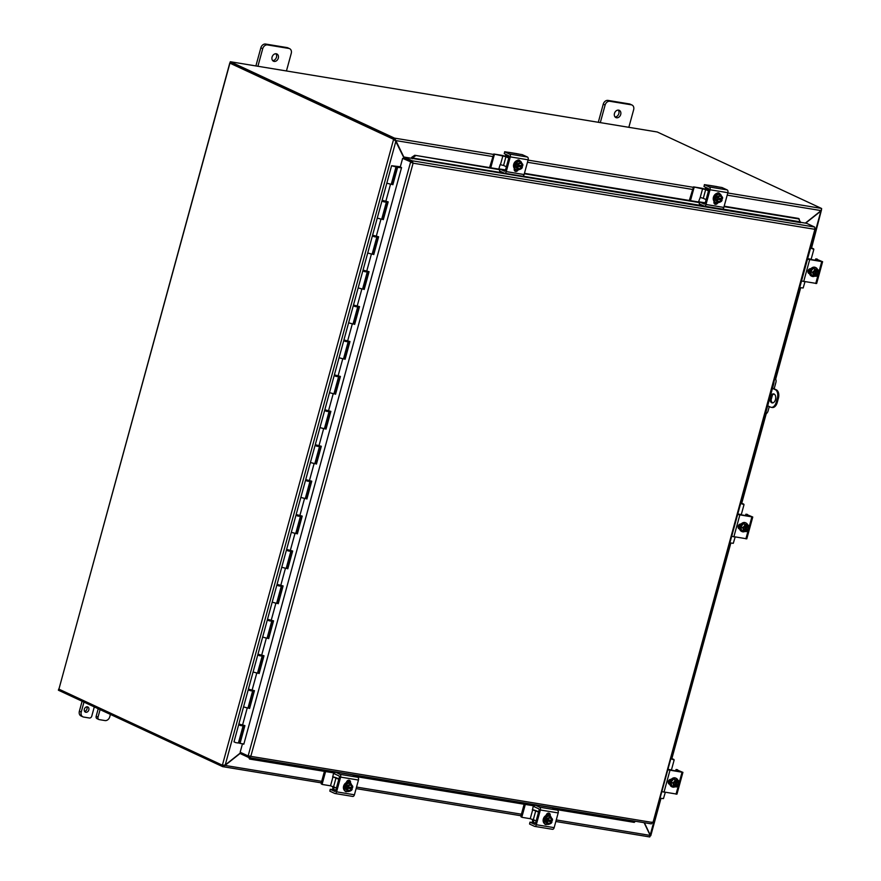 <?xml version="1.0" encoding="UTF-8"?>
<svg xmlns="http://www.w3.org/2000/svg" width="881" height="881" viewBox="0 0 881 881"><rect width="100%" height="100%" fill="white"/><g stroke="black" fill="none" stroke-linecap="round" stroke-linejoin="round"><path stroke-width="1.32" d="M272.67 60.58A3.998 3.117 115 0 0 276.458 57.232A3.998 3.117 115 0 0 275.852 53.73M278.319 58.102A3.998 3.117 -65 0 1 273.506 61.218A3.998 3.117 -65 0 1 272.075 57.078A3.998 3.117 -65 0 1 276.876 53.961A3.998 3.117 -65 0 1 278.319 58.102M257.913 66.262L262.714 48.697A4.57 3.568 -65 0 1 264.608 45.779A4.57 3.568 -65 0 1 267.483 44.92L288.88 48.444A4.57 3.568 -65 0 1 289.607 48.664A4.57 3.568 -65 0 1 291.049 50.129A4.57 3.568 -65 0 1 291.248 53.389L286.446 70.965M289.607 48.664L287.746 47.794A4.57 3.568 115 0 0 287.019 47.574L265.61 44.05A4.57 3.568 115 0 0 262.747 44.909A4.57 3.568 115 0 0 260.853 47.827L255.897 65.932M615.059 116.942A3.998 3.117 115 0 0 618.847 113.594A3.998 3.117 115 0 0 618.253 110.092M620.709 114.464A3.998 3.117 -65 0 1 615.896 117.58A3.998 3.117 -65 0 1 614.464 113.44A3.998 3.117 -65 0 1 619.277 110.323A3.998 3.117 -65 0 1 620.709 114.464M600.302 122.624L605.115 105.059A4.57 3.568 -65 0 1 606.998 102.141A4.57 3.568 -65 0 1 609.872 101.282L631.27 104.806A4.57 3.568 -65 0 1 632.007 105.026A4.57 3.568 -65 0 1 633.439 106.491A4.57 3.568 -65 0 1 633.648 109.751L628.836 127.327M632.007 105.026L630.135 104.156A4.57 3.568 115 0 0 629.408 103.936L608.011 100.412A4.57 3.568 115 0 0 605.137 101.271A4.57 3.568 115 0 0 603.243 104.189L598.298 122.294M82.098 701.243L79.367 711.231A4.57 3.568 115 0 0 79.565 714.48A4.57 3.568 115 0 0 81.008 715.956L82.869 716.815A4.57 3.568 -65 0 1 81.437 715.35A4.57 3.568 -65 0 1 81.228 712.09L83.97 702.113M110.411 714.414L109.762 716.793A4.57 3.568 -65 0 1 107.878 719.7A4.57 3.568 -65 0 1 105.004 720.57L99.212 719.612A2.28 1.784 -65 0 1 98.022 717.134L96.161 716.275A2.28 1.784 115 0 0 96.987 718.632L98.848 719.502M94.311 706.925A3.998 3.117 -65 0 0 94.168 707.377L91.778 716.11A2.28 1.784 -65 0 1 89.399 718.004L83.607 717.046A4.57 3.568 -65 0 1 82.869 716.815M84.598 711.408A2.863 2.236 115 0 0 86.966 709.051A2.863 2.236 115 0 0 86.734 706.815M88.827 709.91A2.863 2.236 -65 0 1 85.391 712.134A2.863 2.236 -65 0 1 84.367 709.183A2.863 2.236 -65 0 1 87.803 706.958A2.863 2.236 -65 0 1 88.827 709.91M100.082 709.612L98.022 717.134M96.161 716.275L98.22 708.742M771.69 402.749A4.57 2.786 99.3 0 1 770.203 397.551A4.57 2.786 99.3 0 1 773.628 393.884A4.57 2.786 99.3 0 1 774.08 394.016A4.57 2.786 99.3 0 1 775.566 399.214A4.57 2.786 99.3 0 1 772.141 402.892A4.57 2.786 99.3 0 1 771.69 402.749M774.135 394.049A4.57 2.786 -80.7 0 0 771.183 398.102A4.57 2.786 -80.7 0 0 772.681 402.892M777.361 398.014L778.419 398.179A6.85 4.185 -80.7 0 0 778.551 393.025A6.85 4.185 -80.7 0 0 776.326 389.831L775.269 389.655A6.85 4.185 99.3 0 1 777.494 392.849A6.85 4.185 99.3 0 1 777.361 398.014L776.172 402.375A6.85 4.185 99.3 0 1 773.76 406.471A6.85 4.185 99.3 0 1 771.172 407.319A6.85 4.185 99.3 0 1 770.49 407.11L767.692 405.811M771.172 407.319L772.23 407.496A6.85 4.185 -80.7 0 0 774.817 406.648A6.85 4.185 -80.7 0 0 777.218 402.551L776.172 402.375M772.549 388.069L776.326 389.831M778.419 398.179L777.218 402.551M775.269 389.655L772.472 388.356M771.701 391.153A1.432 0.87 99.3 0 1 771.437 392.111M224.446 765.149L225.018 765.424L222.816 766.668L222.97 765.402M241.086 752.671L225.018 765.424L321.697 781.337M649.671 836.939L555.845 821.499L649.484 836.884A1.927 1.178 99.3 0 0 649.671 836.939A1.927 1.178 99.3 0 0 649.749 836.95L650.189 835.408L644.11 822.711M222.981 765.336L224.259 765.06M223.003 766.679L321.279 782.857L222.739 766.657A1.927 1.178 -80.7 0 1 222.552 766.602L58.388 690.208L58.708 689.041M805.355 223.113L821.114 210.603L821.654 208.566A1.927 1.178 99.3 0 0 821.411 208.401L657.259 131.996L230.315 61.725L229.963 63.014L394.126 139.407M492.622 156.521L395.954 140.608L394.203 139.462L394.721 138.284L404.104 157.611M404.005 157.985L395.184 140.255M394.721 138.284A1.927 1.178 -80.7 0 0 394.479 138.119L230.315 61.725M229.985 62.936L58.917 689.151L222.772 765.391L225.239 764.961L240.865 752.561M225.239 764.961L395.91 141.103L394.005 139.495L395.151 140.74L394.776 139.55M821.51 209.843L811.522 248.145M821.544 209.755L820.674 210.955M649.881 834.748L650.2 835.728M644.407 822.755L650.619 835.816M810.784 248.024L820.905 211.055L805.652 223.157M58.917 689.151L229.798 62.992M230.15 63.256L394.005 139.495M769.3 406.559L768.133 410.799A4.57 3.568 -65 0 1 766.25 413.718A4.57 3.568 -65 0 1 765.027 414.411M774.939 378.158A4.57 3.568 -65 0 1 775.698 379.171A4.57 3.568 -65 0 1 775.897 382.431L774.146 388.818M773.408 383.775L773.705 383.83A4.57 2.786 -80.7 0 0 773.97 381.726M765.126 414.026A4.57 2.786 -80.7 0 0 765.941 412.198L765.644 412.143M772.406 395.184L771.117 399.908M773.705 383.83L765.941 412.198M402.628 158.371L411.647 162.247L402.628 158.371L400.271 166.972L401.56 167.577L243.806 744.236L242.925 743.817M248.739 757.539L249.576 759.059L250.402 759.18L249.609 757.77M250.402 759.18L334.67 773.055L249.576 759.059M356.398 776.635L534.393 805.928L356.431 776.646M556.131 809.507L634.232 822.369L556.153 809.518M635.421 821.279L634.232 822.369M724.16 206.209L798.593 218.455L800.587 222.651L404.247 157.082L403.894 158.371L411.856 162.082L412.209 160.794L404.247 157.082M799.287 219.028L724.039 206.65M699.448 202.597L524.316 173.766M499.725 169.725L414.753 155.276L411.647 157.38L412.33 157.952L415.447 155.849M504.163 173.094L412.33 157.974L412.462 158.767M411.647 157.38L411.636 157.402A1.927 1.178 -80.7 0 0 411.427 158.283M699.569 202.156L524.437 173.326M499.846 169.284L414.753 155.276M800.377 222.287L806.622 223.322L814.595 227.034L815.079 228.564M241.284 752.759L240.965 753.927L248.938 757.627L250.05 755.997L248.739 756.085M242.484 743.762L240.161 752.242L248.134 755.953L410.59 162.071L412.319 162.831L411.856 162.082M412.319 162.831L411.647 162.247M814.595 227.034L412.209 160.794L413.09 163.183L250.821 756.35L652.623 822.491L651.323 823.867L249.389 757.704M412.605 162.963L410.898 162.269M250.05 755.997L249.268 757.704L250.821 756.35L248.134 755.953M249.158 757.693L651.323 823.867M652.975 822.601L814.892 229.324L815.608 228.884L814.132 228.972M651.852 822.138L652.623 822.491M400.326 166.773L391.593 165.727L395.998 166.927L392.695 166.024L396.736 166.377L391.814 184.393M239.83 724.997L241.945 725.57M242 725.36L243.079 725.922L240.469 725.526L238.674 724.722L239.896 724.744M238.674 724.722L233.994 741.835L235.789 742.639L238.399 743.035L243.079 725.922M383.103 201.253L385.217 201.837M373.555 236.174L375.669 236.758M363.996 271.095L366.111 271.667M354.448 306.004L356.563 306.588M344.9 340.925L347.015 341.498M335.342 375.835L337.456 376.418M325.794 410.755L327.908 411.328M316.246 445.665L318.36 446.249M306.687 480.586L308.802 481.158M297.139 515.495L299.254 516.079M287.58 550.416L289.695 550.999M278.033 585.336L280.147 585.909M268.485 620.246L270.599 620.83M258.926 655.167L261.04 655.739M249.378 690.076L251.492 690.66M391.241 184.316L386.825 183.182L391.219 184.382L395.998 166.927M385.272 201.617L386.352 202.19L383.742 201.793L381.947 200.989L383.169 201.011M381.693 219.226L377.266 218.092L381.671 219.303L386.352 202.19M375.724 236.537L376.804 237.11L374.194 236.703L372.399 235.899L373.621 235.921M372.134 254.146L367.718 253.012L372.123 254.213L376.804 237.11M366.177 271.447L367.245 272.02L364.635 271.623L362.84 270.819L364.073 270.841M362.587 289.056L358.16 287.922L362.565 289.133L367.245 272.02M356.618 306.368L357.697 306.94L355.087 306.533L353.292 305.729L354.514 305.751M353.039 323.977L348.612 322.842L353.017 324.043L357.697 306.94M347.07 341.288L348.149 341.85L345.539 341.454L343.744 340.65L344.967 340.672M343.48 358.886L339.064 357.763L343.469 358.963L348.149 341.85M337.522 376.198L338.59 376.771L335.98 376.363L334.185 375.57L335.419 375.581M333.932 393.807L329.505 392.673L333.91 393.884L338.59 376.771M327.963 411.119L329.042 411.68L326.433 411.284L324.637 410.48L325.86 410.502M324.384 428.717L319.957 427.593L324.362 428.794L329.042 411.68M318.415 446.028L319.484 446.601L316.885 446.204L315.09 445.401L316.312 445.412M314.825 463.637L310.409 462.503L314.803 463.714L319.484 446.601M308.868 480.949L309.936 481.522L307.326 481.114L305.531 480.31L306.764 480.332M305.278 498.558L300.85 497.424L305.255 498.624L309.936 481.522M299.309 515.859L300.388 516.431L297.778 516.035L295.983 515.231L297.205 515.253M295.73 533.468L291.303 532.333L295.708 533.545L300.388 516.431M289.761 550.779L290.829 551.352L288.23 550.944L286.424 550.14L287.658 550.162M286.171 568.388L281.744 567.254L286.149 568.454L290.829 551.352M280.202 585.689L281.281 586.261L278.671 585.865L276.876 585.061L278.099 585.083M276.623 603.298L272.196 602.163L276.601 603.375L281.281 586.261M270.654 620.609L271.733 621.182L269.123 620.775L267.328 619.971L268.551 619.993M267.064 638.218L262.648 637.084L267.053 638.285L271.733 621.182M261.106 655.53L262.175 656.092L259.565 655.695L257.77 654.891L259.003 654.913M257.516 673.128L253.089 672.005L257.494 673.205L262.175 656.092M251.548 690.44L252.627 691.012L250.017 690.605L248.222 689.812L249.444 689.823M247.968 708.049L243.541 706.914L247.946 708.126L252.627 691.012M238.564 742.43L239.456 742.54M391.858 184.404L396.736 166.377M396.78 166.388L400.271 166.961M392.144 184.437L396.913 166.983L397.639 167.291L392.86 184.757M382.585 219.358L387.409 201.749M391.593 165.727L382.145 200.284L388.18 201.859L383.312 219.666M373.037 254.268L377.85 236.67M381.947 200.989L372.586 235.205L378.632 236.78L373.753 254.587M363.479 289.188L368.302 271.579M372.399 235.899L363.038 270.115L369.073 271.689L364.205 289.497M353.931 324.098L358.743 306.5M362.84 270.819L353.479 305.035L359.525 306.61L354.658 324.417M344.383 359.019L349.195 341.41M353.292 305.729L343.931 339.956L349.977 341.52L345.099 359.327M334.824 393.939L339.648 376.33M343.744 340.65L334.384 374.865L340.418 376.44L335.551 394.248M325.276 428.849L330.089 411.24M334.185 375.57L324.825 409.786L330.871 411.361L326.003 429.168M315.728 463.769L320.541 446.16M324.637 410.48L315.277 444.696L321.323 446.271L316.444 464.078M306.17 498.679L310.993 481.07M315.09 445.401L305.729 479.616L311.764 481.191L306.896 498.998M296.622 533.6L301.434 515.991M305.531 480.31L296.17 514.526L302.216 516.101L297.349 533.908M287.074 568.509L291.886 550.911M295.983 515.231L286.622 549.447L292.668 551.021L287.79 568.829M277.515 603.43L282.338 585.821M286.424 550.14L277.063 584.356L283.109 585.931L278.242 603.738M267.967 638.34L272.78 620.742M276.876 585.061L267.516 619.277L273.562 620.852L268.683 638.659M258.408 673.26L263.232 655.651M267.328 619.971L257.968 654.198L264.003 655.761L259.135 673.569M248.86 708.181L253.673 690.572M257.77 654.891L248.409 689.107L254.455 690.682L249.587 708.489M248.222 689.812L238.861 724.028L244.907 725.603L240.028 743.41L243.883 743.96M401.494 167.853L397.639 167.291M240.028 743.41L239.313 743.09L244.125 725.481M401.549 167.654L396.913 166.983M517.103 160.507A2.566 2.004 -65 0 1 518.766 159.99A2.566 2.004 -65 0 1 519.173 160.111A2.566 2.004 -65 0 1 519.955 160.871M504.736 151.829L504.24 153.646L504.736 151.829L509.603 154.098A2.28 1.399 99.3 0 1 510.341 155.155A2.28 1.399 99.3 0 1 510.297 156.873L506.267 171.608A2.28 1.399 99.3 0 1 505.463 172.984A2.28 1.399 99.3 0 1 504.604 173.26A2.28 1.399 99.3 0 1 504.373 173.194L499.516 170.925L499.912 169.042L505.518 169.923M522.213 176.123A2.28 1.399 -80.7 0 0 522.433 176.2A2.28 1.399 -80.7 0 0 523.303 175.914A2.28 1.399 -80.7 0 0 524.107 174.548L528.137 159.813A2.28 1.399 -80.7 0 0 528.171 158.095A2.28 1.399 -80.7 0 0 527.433 157.027L522.224 154.638L516.222 153.701M508.194 152.369L518.788 154.043M505.386 156.245L505.54 155.651A4.57 2.786 99.3 0 1 505.991 154.461M504.681 171.211L504.45 171.178A1.145 0.694 -80.7 0 0 505.386 170.385L509.02 157.104A1.145 0.694 -80.7 0 0 508.678 155.706L504.24 153.646M504.637 151.752L507.897 152.259M499.912 169.042L499.516 170.925M504.45 171.178L500.012 169.108M507.071 154.957A2.28 1.399 -80.7 0 0 506.718 155.783L506.487 156.631M514.735 170.958A2.566 2.004 115 0 0 516.828 169.725M521.706 163.15A4.746 3.7 -65 0 0 519.933 160.86A4.746 3.7 -65 0 0 519.173 160.628A4.746 3.7 -65 0 0 514.383 164.075A4.746 3.7 -65 0 0 515.925 169.471A4.746 3.7 -65 0 0 516.695 169.703A4.746 3.7 -65 0 0 518.259 169.581A2.566 2.004 -65 0 1 515.22 171.31A2.566 2.004 -65 0 1 514.306 168.656L514.361 168.414M521.354 166.696L522.367 167.17A5.892 0.782 -164.7 0 1 522.345 167.17L517.103 166.311A5.892 0.782 -164.7 0 1 517.015 166.289L521.354 166.696L521.64 165.628A4.746 3.7 -65 0 1 521.42 166.443M515.671 169.339A4.746 3.7 -65 0 1 515.407 169.229A4.746 3.7 -65 0 1 513.865 163.833A4.746 3.7 -65 0 1 518.656 160.386A4.746 3.7 -65 0 1 519.416 160.617A4.746 3.7 -65 0 1 519.669 160.76M522.697 165.859A5.892 0.782 15.3 0 0 522.73 165.859A3.425 2.676 115 0 0 522.015 163.47A3.425 2.676 115 0 0 519.338 163.029A3.425 2.676 115 0 0 517.455 165L518.006 165.088A2.742 2.136 -65 0 1 521.056 163.602A2.742 2.136 -65 0 1 522.147 165.771L522.697 165.859A4.846 2.962 99.3 0 0 522.851 164.527A4.846 0.925 38.9 0 0 522.015 163.47A4.846 0.925 38.9 0 0 520.693 162.192A4.846 2.037 -10.4 0 1 519.338 163.029A4.846 2.037 -10.4 0 1 517.499 163.646A4.846 2.962 -80.7 0 1 517.378 164.978A5.892 0.782 15.3 0 0 517.455 165M518.039 165.033L522.147 165.771M516.002 165.815L516.354 164.505L517.378 164.978M522.367 167.17A4.846 2.962 99.3 0 1 521.816 168.304A4.846 2.037 169.6 0 1 520.462 169.141A3.425 2.676 115 0 0 522.345 167.17M517.103 166.311A3.425 2.676 115 0 0 517.786 168.7A4.846 0.925 -141.1 0 0 516.464 167.423A4.846 2.962 -80.7 0 0 517.015 166.289M518.623 169.747A4.846 0.925 -141.1 0 0 517.786 168.7A3.425 2.676 115 0 0 520.462 169.141A4.846 2.037 169.6 0 1 518.623 169.747L514.746 166.619L515.77 162.842L517.499 163.646M514.746 166.619L516.464 167.423M521.959 165.683A2.742 2.136 115 0 0 520.957 163.558M518.645 168.513A2.742 2.136 115 0 0 521.596 166.983M521.794 167.082A2.742 2.136 -65 0 1 518.744 168.568A2.742 2.136 -65 0 1 517.654 166.399M515.77 162.842L518.964 161.388L520.693 162.192M518.402 160.353A4.57 3.568 115 0 0 518.27 160.287A4.57 3.568 115 0 0 517.764 160.111M498.789 169.108L500.133 164.659L503.569 165.452L505.947 156.719L493.756 153.999L489.594 167.588M514.196 169.604L514.361 168.998M493.756 153.999L501.355 155.254A4.57 0.606 -164.7 0 1 504.637 156.014A4.57 0.606 -164.7 0 1 507.511 157.038L508.866 157.677M505.947 156.719L508.766 158.029L506.377 166.762L503.569 165.452M493.184 154.45L494.836 154.505M515.495 169.273L515.044 170.947M494.263 154.957L490.75 167.786M334.56 777.471L332.908 777.086L330.529 785.819L336.421 788.021L338.8 779.289L334.56 777.471M332.611 776.756A4.57 0.606 -164.7 0 1 334.681 777.284A4.57 0.606 -164.7 0 1 337.555 778.308L338.91 778.936M330.529 785.819L322.49 784.497L321.125 783.396L322.325 784.42M333.613 772.89L332.743 777.009M347.279 780.885L349.416 781.238M348.369 780.258L349.228 780.654M347.885 780.434L348.733 780.83L347.566 780.643M322.204 783.903L325.574 771.569M321.125 783.396L324.417 771.371M346.949 791.545A2.566 2.004 -65 0 1 345.958 791.678A2.566 2.004 -65 0 1 345.55 791.545A2.566 2.004 -65 0 1 344.713 790.664M352.532 796.358A2.28 1.399 -80.7 0 0 352.763 796.435A2.28 1.399 -80.7 0 0 353.622 796.149A2.28 1.399 -80.7 0 0 354.426 794.783L358.457 780.048A2.28 1.399 -80.7 0 0 358.501 778.33A2.28 1.399 -80.7 0 0 357.763 777.262L352.543 774.873L335.176 771.987L339.923 774.333A2.28 1.399 99.3 0 1 340.661 775.39A2.28 1.399 99.3 0 1 340.628 777.108L336.597 791.843A2.28 1.399 99.3 0 1 335.793 793.208A2.28 1.399 99.3 0 1 334.923 793.495A2.28 1.399 99.3 0 1 334.703 793.429L329.835 791.16L330.243 789.266L334.152 789.817L334.02 789.035A2.28 1.399 99.3 0 1 333.965 788.847A2.28 1.399 99.3 0 1 334.009 787.118L334.064 786.931M332.941 789.684A4.57 2.786 99.3 0 1 332.974 786.469M334.207 789.794L334.02 789.035L333.811 789.817M335 791.446L334.769 791.413A1.145 0.694 -80.7 0 0 335.716 790.62L339.35 777.339A1.145 0.694 -80.7 0 0 338.998 775.941L334.56 773.881L335.055 772.064M334.956 771.987L334.56 773.881M330.232 789.277L329.835 791.16M349.361 782.449A2.566 2.004 115 0 0 348.92 780.203M345.055 791.193A2.566 2.004 115 0 0 345.55 791.149A4.746 3.7 -65 0 1 345.308 791.039A4.746 3.7 -65 0 1 343.755 785.643A4.746 3.7 -65 0 1 348.546 782.196A4.746 3.7 -65 0 1 349.317 782.427A4.746 3.7 -65 0 1 349.57 782.559M346.354 782.581L346.409 782.339A2.566 2.004 -65 0 1 349.504 780.346A2.566 2.004 -65 0 1 350.429 783L350.418 783.033M334.769 791.413L330.331 789.343M348.149 791.38A4.746 3.7 -65 0 1 346.585 791.512A4.746 3.7 -65 0 1 345.826 791.281A4.746 3.7 -65 0 1 344.273 785.885A4.746 3.7 -65 0 1 349.063 782.438A4.746 3.7 -65 0 1 349.834 782.669A4.746 3.7 -65 0 1 351.596 784.949M345.892 787.614L352.257 788.969A5.892 0.782 -164.7 0 1 352.235 788.98L346.993 788.11A5.892 0.782 -164.7 0 1 346.916 788.088L345.892 787.614L346.255 786.304L347.268 786.777A5.892 0.782 15.3 0 0 347.356 786.799L347.896 786.898A2.742 2.136 -65 0 1 350.946 785.4A2.742 2.136 -65 0 1 352.048 787.581L352.598 787.669A5.892 0.782 15.3 0 0 352.62 787.658A3.425 2.676 115 0 0 351.904 785.279A4.846 0.925 38.9 0 1 352.741 786.326A4.846 2.962 99.3 0 1 352.62 787.658M347.929 786.843L352.048 787.581M351.53 787.438L351.244 788.495M347.268 786.777A4.846 2.962 -80.7 0 0 347.4 785.445A4.846 2.037 -10.4 0 0 349.228 784.839A3.425 2.676 115 0 0 347.356 786.799M352.257 788.969A4.846 2.962 99.3 0 1 351.717 790.103A4.846 2.037 169.6 0 1 350.352 790.94A3.425 2.676 115 0 0 352.235 788.98M348.546 790.323A2.742 2.136 115 0 0 351.486 788.792M351.849 787.482A2.742 2.136 115 0 0 350.847 785.367M346.993 788.11A3.425 2.676 115 0 0 347.676 790.499A3.425 2.676 115 0 0 350.352 790.94A4.846 2.037 169.6 0 1 348.524 791.556A4.846 0.925 -141.1 0 0 347.676 790.499A4.846 0.925 -141.1 0 0 346.365 789.233A4.846 2.962 -80.7 0 0 346.916 788.088M351.684 788.88A2.742 2.136 -65 0 1 348.634 790.378A2.742 2.136 -65 0 1 347.543 788.198M351.904 785.279A3.425 2.676 115 0 0 349.228 784.839A4.846 2.037 -10.4 0 0 350.583 784.002A4.846 0.925 38.9 0 1 351.904 785.279M346.365 789.233L344.636 788.429L348.524 791.556M344.636 788.429L345.671 784.641L347.4 785.445M345.671 784.641L348.865 783.198L350.583 784.002M351.574 787.438A4.746 3.7 -65 0 1 351.31 788.242M348.303 782.163A4.57 3.568 115 0 0 348.16 782.097A4.57 3.568 115 0 0 347.422 781.865A4.57 3.568 115 0 0 346.596 781.843M348.006 782.031A4.57 3.568 115 0 0 347.852 781.954A4.57 3.568 115 0 0 347.114 781.722A4.57 3.568 115 0 0 346.674 781.689L347.18 781.733M716.837 193.391A2.566 2.004 -65 0 1 718.5 192.862A2.566 2.004 -65 0 1 718.907 192.994A2.566 2.004 -65 0 1 719.689 193.754A4.746 3.7 -65 0 1 721.429 196.023M704.47 184.713L703.974 186.519L704.47 184.713L709.326 186.97A2.28 1.399 99.3 0 1 710.075 188.038A2.28 1.399 99.3 0 1 710.031 189.756L706 204.491A2.28 1.399 99.3 0 1 705.196 205.857A2.28 1.399 99.3 0 1 704.337 206.143A2.28 1.399 99.3 0 1 704.106 206.066L699.239 203.808L699.635 201.914L705.24 202.806M721.935 209.006A2.28 1.399 -80.7 0 0 722.167 209.072A2.28 1.399 -80.7 0 0 723.026 208.797A2.28 1.399 -80.7 0 0 723.83 207.431L727.86 192.697A2.28 1.399 -80.7 0 0 727.904 190.968A2.28 1.399 -80.7 0 0 727.166 189.911L721.957 187.521L715.956 186.574M707.917 185.252L718.511 186.926M705.108 189.129L705.274 188.534A4.57 2.786 99.3 0 1 705.725 187.334M704.404 204.095L704.172 204.051A1.145 0.694 -80.7 0 0 705.119 203.269L708.753 189.977A1.145 0.694 -80.7 0 0 708.401 188.589L703.974 186.519M704.371 184.636L707.63 185.131M699.635 201.914L699.239 203.808M704.172 204.051L699.734 201.991M706.793 187.84A2.28 1.399 -80.7 0 0 706.452 188.666L706.221 189.503M714.458 203.83A2.566 2.004 115 0 0 716.55 202.608M715.405 202.223A4.746 3.7 -65 0 1 715.141 202.112A4.746 3.7 -65 0 1 713.588 196.716A4.746 3.7 -65 0 1 718.389 193.269A4.746 3.7 -65 0 1 719.149 193.501L719.667 193.743A4.746 3.7 -65 0 0 718.907 193.512A4.746 3.7 -65 0 0 714.106 196.948A4.746 3.7 -65 0 0 715.658 202.355A4.746 3.7 -65 0 0 716.418 202.586A4.746 3.7 -65 0 0 717.982 202.454A2.566 2.004 -65 0 1 714.954 204.194A2.566 2.004 -65 0 1 714.028 201.54L714.095 201.297M721.407 198.511A4.746 3.7 -65 0 1 721.154 199.315M722.101 200.042A5.892 0.782 -164.7 0 1 722.068 200.053L716.826 199.183A5.892 0.782 -164.7 0 1 716.749 199.161L722.101 200.042A4.846 2.962 99.3 0 1 721.55 201.176A4.846 2.037 169.6 0 1 720.195 202.013A3.425 2.676 115 0 0 722.068 200.053M722.431 198.743A5.892 0.782 15.3 0 0 722.453 198.732A4.846 2.962 99.3 0 0 722.585 197.399A4.846 0.925 38.9 0 0 721.737 196.342A3.425 2.676 115 0 0 719.072 195.901A3.425 2.676 115 0 0 717.189 197.873L717.74 197.961A2.742 2.136 -65 0 1 720.79 196.474A2.742 2.136 -65 0 1 721.88 198.643L722.431 198.743A3.425 2.676 115 0 0 721.737 196.342A4.846 0.925 38.9 0 0 720.427 195.075A4.846 2.037 -10.4 0 1 719.072 195.901A4.846 2.037 -10.4 0 1 717.233 196.518A4.846 2.962 -80.7 0 1 717.101 197.851A5.892 0.782 15.3 0 0 717.189 197.873M717.762 197.917L721.88 198.643M715.724 198.688L716.088 197.377L717.101 197.851M721.374 198.5L721.076 199.569M716.826 199.183A3.425 2.676 115 0 0 717.519 201.573A4.846 0.925 -141.1 0 0 716.198 200.295A4.846 2.962 -80.7 0 0 716.749 199.161M718.356 202.63A4.846 0.925 -141.1 0 0 717.519 201.573A3.425 2.676 115 0 0 720.195 202.013A4.846 2.037 169.6 0 1 718.356 202.63L714.469 199.491L715.504 195.714L717.233 196.518M714.469 199.491L716.198 200.295M721.682 198.555A2.742 2.136 115 0 0 720.68 196.441M718.378 201.397A2.742 2.136 115 0 0 721.33 199.866M721.517 199.954A2.742 2.136 -65 0 1 718.478 201.441A2.742 2.136 -65 0 1 717.376 199.271M715.504 195.714L718.698 194.272L720.427 195.075M718.136 193.236A4.57 3.568 115 0 0 717.993 193.17A4.57 3.568 115 0 0 717.497 192.994M702.609 188.699L700.219 197.432L703.291 198.324L705.681 189.602L693.49 186.882L689.327 200.472M713.929 202.476L714.095 201.87M693.49 186.882L701.089 188.127A4.57 0.606 -164.7 0 1 704.36 188.897A4.57 0.606 -164.7 0 1 707.234 189.922L708.599 190.549M705.681 189.602L708.489 190.913L706.11 199.635L703.291 198.324M692.918 187.334L694.569 187.378M700.208 197.432L698.512 201.98M715.229 202.145L714.766 203.83M693.997 187.829L690.484 200.659M533.335 819.594L535.725 810.861L532.642 809.969L530.252 818.702L536.144 820.905L538.544 812.172M532.333 809.628A4.57 0.606 -164.7 0 1 534.404 810.168A4.57 0.606 -164.7 0 1 537.278 811.181L538.643 811.819M530.252 818.702L522.125 817.348L520.858 816.28L522.048 817.293M533.335 805.763L532.476 809.892M547.002 813.758L549.138 814.11M535.725 810.861L538.533 812.172M548.092 813.13L548.951 813.537M547.619 813.317L548.467 813.714L547.299 813.515M521.937 816.775L525.307 804.441M520.858 816.28L524.151 804.254M546.683 824.429A2.566 2.004 -65 0 1 545.691 824.55A2.566 2.004 -65 0 1 545.273 824.429A2.566 2.004 -65 0 1 544.436 823.548M552.266 829.241A2.28 1.399 -80.7 0 0 552.486 829.307A2.28 1.399 -80.7 0 0 553.356 829.032A2.28 1.399 -80.7 0 0 554.149 827.655L558.18 812.921A2.28 1.399 -80.7 0 0 558.224 811.203A2.28 1.399 -80.7 0 0 557.486 810.146L551.88 807.668L534.69 804.86L539.657 807.205A2.28 1.399 99.3 0 1 540.394 808.273A2.28 1.399 99.3 0 1 540.35 809.991L536.32 824.726A2.28 1.399 99.3 0 1 535.516 826.092A2.28 1.399 99.3 0 1 534.657 826.378A2.28 1.399 99.3 0 1 534.426 826.301L529.569 824.043L529.966 822.149L533.886 822.7L533.754 821.918A2.28 1.399 99.3 0 1 533.699 821.72A2.28 1.399 99.3 0 1 533.732 820.002L533.787 819.804M532.675 822.557A4.57 2.786 99.3 0 1 532.708 819.341M533.93 822.678L533.754 821.918L533.534 822.7M534.723 824.33L534.492 824.286A1.145 0.694 -80.7 0 0 535.439 823.504L539.073 810.212A1.145 0.694 -80.7 0 0 538.731 808.824L534.293 806.754L534.789 804.937M534.69 804.871L534.293 806.754M529.966 822.149L529.569 824.043M549.094 815.332A2.566 2.004 115 0 0 548.643 813.075M544.788 824.065A2.566 2.004 115 0 0 545.273 824.032A4.746 3.7 -65 0 1 545.031 823.911A4.746 3.7 -65 0 1 543.478 818.515A4.746 3.7 -65 0 1 548.279 815.068A4.746 3.7 -65 0 1 549.039 815.31A4.746 3.7 -65 0 1 549.292 815.443M546.077 815.465L546.143 815.222A2.566 2.004 -65 0 1 549.226 813.229A2.566 2.004 -65 0 1 550.151 815.883L550.14 815.905M534.492 824.286L530.065 822.226M547.883 824.264A4.746 3.7 -65 0 1 546.319 824.396A4.746 3.7 -65 0 1 545.548 824.153A4.746 3.7 -65 0 1 543.995 818.757A4.746 3.7 -65 0 1 548.797 815.31A4.746 3.7 -65 0 1 549.557 815.553A4.746 3.7 -65 0 1 551.33 817.832M545.625 820.497L551.991 821.852A5.892 0.782 -164.7 0 1 551.969 821.852L546.727 820.993A5.892 0.782 -164.7 0 1 546.638 820.971L545.625 820.497L545.978 819.187L547.002 819.66A5.892 0.782 15.3 0 0 547.079 819.682L547.63 819.77A2.742 2.136 -65 0 1 550.68 818.284A2.742 2.136 -65 0 1 551.77 820.453L552.321 820.541A5.892 0.782 15.3 0 0 552.354 820.541A3.425 2.676 115 0 0 551.638 818.152A4.846 0.925 38.9 0 1 552.475 819.209A4.846 2.962 99.3 0 1 552.354 820.541M547.663 819.715L551.77 820.453M551.043 821.125A4.746 3.7 -65 0 0 551.308 820.321L550.977 821.378M547.002 819.66A4.846 2.962 -80.7 0 0 547.123 818.328A4.846 2.037 -10.4 0 0 548.962 817.711A3.425 2.676 115 0 0 547.079 819.682M551.991 821.852A4.846 2.962 99.3 0 1 551.44 822.986A4.846 2.037 169.6 0 1 550.085 823.823A3.425 2.676 115 0 0 551.969 821.852M548.268 823.206A2.742 2.136 115 0 0 551.22 821.676M551.572 820.365A2.742 2.136 115 0 0 550.581 818.24M546.727 820.993A3.425 2.676 115 0 0 547.409 823.383A3.425 2.676 115 0 0 550.085 823.823A4.846 2.037 169.6 0 1 548.246 824.44A4.846 0.925 -141.1 0 0 547.409 823.383A4.846 0.925 -141.1 0 0 546.088 822.105A4.846 2.962 -80.7 0 0 546.638 820.971M551.418 821.764A2.742 2.136 -65 0 1 548.367 823.25A2.742 2.136 -65 0 1 547.266 821.081M551.638 818.152A3.425 2.676 115 0 0 548.962 817.711A4.846 2.037 -10.4 0 0 550.317 816.874A4.846 0.925 38.9 0 1 551.638 818.152M546.088 822.105L544.359 821.301L548.246 824.44M544.359 821.301L545.394 817.524L547.123 818.328M545.394 817.524L548.588 816.07L550.317 816.874M548.026 815.046A4.57 3.568 115 0 0 547.883 814.969A4.57 3.568 115 0 0 547.156 814.749A4.57 3.568 115 0 0 546.319 814.727M547.729 814.903A4.57 3.568 115 0 0 547.575 814.826A4.57 3.568 115 0 0 546.848 814.606A4.57 3.568 115 0 0 546.407 814.562M671.366 770.269A2.28 1.399 99.3 0 1 671.454 769.884L674.141 760.039L670.859 758.629M672.776 758.948L673.943 759.477M665.287 792.393L663.459 798.627L660.023 798.219M673.855 759.444L670.771 758.937M675.419 770.93L676.09 769.509L682.896 772.373L667.798 769.807M661.829 791.634L676.938 794.122M667.886 769.487L680.539 771.767M668.767 783.804L669.791 783.969M669.857 784.31L669.659 784.277A2.566 2.004 -65 0 1 669.241 784.145A2.566 2.004 -65 0 1 668.404 781.227A2.566 2.004 -65 0 1 671.003 779.366L671.201 779.399M676.145 769.52L680.584 771.591M675.298 786.667A4.746 3.7 -65 0 1 672.159 786.909A4.746 3.7 -65 0 1 670.452 781.998A4.746 3.7 -65 0 1 676.168 778.308A4.746 3.7 -65 0 1 677.797 780.148M671.906 786.777A4.746 3.7 -65 0 1 671.641 786.678A4.746 3.7 -65 0 1 669.934 781.755A4.746 3.7 -65 0 1 675.65 778.066A4.746 3.7 -65 0 1 675.903 778.198M673.447 786.436A4.846 2.236 -114.4 0 0 673.37 784.784A4.846 2.236 -114.4 0 0 672.798 782.901L671.08 782.097L671.718 785.632L673.447 786.436A4.846 0.65 -164.7 0 0 674.67 786.7A5.892 3.601 -80.7 0 0 674.714 786.645L674.901 785.973A2.742 2.136 -65 0 1 673.987 783.176A2.742 2.136 -65 0 1 676.289 780.896L676.476 780.225A5.892 3.601 -80.7 0 0 676.465 780.148L677.533 780.324A5.892 3.601 99.3 0 1 677.544 780.401L675.793 786.821A5.892 3.601 99.3 0 1 675.738 786.876L674.78 786.425M674.714 785.852L676.057 780.951M674.846 785.94L676.223 780.907M676.476 780.225A3.425 2.676 115 0 0 674.262 781.502A4.846 2.885 -42.8 0 0 675.242 779.883A4.846 0.65 15.3 0 0 676.465 780.148L676.52 779.85M672.798 782.901A4.846 2.885 -42.8 0 0 674.262 781.502A3.425 2.676 115 0 0 673.37 784.784A3.425 2.676 115 0 0 674.714 786.645M677.533 780.324A4.846 0.65 15.3 0 0 678.326 780.39A4.846 2.236 65.6 0 1 678.899 782.273A3.425 2.676 115 0 0 677.544 780.401M671.08 782.097L673.513 779.079L678.326 780.39M673.513 779.079L675.242 779.883M675.771 786.061A2.742 2.136 115 0 0 678.073 783.782A2.742 2.136 115 0 0 677.159 780.984M675.793 786.821A3.425 2.676 115 0 0 677.996 785.544A3.425 2.676 115 0 0 678.899 782.273A4.846 2.236 65.6 0 1 678.976 783.925A4.846 2.885 137.2 0 1 677.996 785.544A4.846 2.885 137.2 0 1 676.542 786.942A4.846 0.65 -164.7 0 1 675.738 786.876M677.357 781.073A2.742 2.136 -65 0 1 678.271 783.881A2.742 2.136 -65 0 1 675.969 786.149M669.758 779.608A4.57 3.568 115 0 0 668.998 781.282A4.57 3.568 115 0 0 668.943 783.837M669.053 780.159A4.57 3.568 115 0 0 668.69 781.139A4.57 3.568 115 0 0 668.624 783.638M741.218 514.945A2.28 1.399 99.3 0 1 741.295 514.559L743.993 504.725L740.701 503.304M742.628 503.624L743.795 504.152M735.139 537.069L733.3 543.302L729.875 542.894M743.707 504.13L740.624 503.624M745.26 515.616L745.943 514.185L752.759 517.026L737.65 514.493M731.682 536.309L746.791 538.809M752.759 517.026L746.791 538.842M737.738 514.163L750.381 516.453M738.619 528.479L739.633 528.655M739.699 528.985L739.5 528.952A2.566 2.004 -65 0 1 739.093 528.831A2.566 2.004 -65 0 1 738.256 525.913A2.566 2.004 -65 0 1 740.844 524.052L741.042 524.085M745.998 514.207L750.436 516.266M745.139 531.342A4.746 3.7 -65 0 1 742.011 531.595A4.746 3.7 -65 0 1 740.304 526.673A4.746 3.7 -65 0 1 746.02 522.984A4.746 3.7 -65 0 1 747.65 524.823M741.758 531.463A4.746 3.7 -65 0 1 741.494 531.353A4.746 3.7 -65 0 1 739.787 526.442A4.746 3.7 -65 0 1 745.502 522.741A4.746 3.7 -65 0 1 745.744 522.874M743.3 531.111A4.846 2.236 -114.4 0 0 743.212 529.459A4.846 2.236 -114.4 0 0 742.65 527.587L740.921 526.783L741.571 530.307L743.3 531.111A4.846 0.65 -164.7 0 0 744.522 531.375A5.892 3.601 -80.7 0 0 744.566 531.32L744.753 530.648A2.742 2.136 -65 0 1 743.839 527.851A2.742 2.136 -65 0 1 746.141 525.583L746.317 524.911A5.892 3.601 -80.7 0 0 746.306 524.834L747.385 525.01A5.892 3.601 99.3 0 1 747.385 525.087L745.634 531.496A5.892 3.601 99.3 0 1 745.59 531.551L744.621 531.1M744.555 530.538L745.899 525.627M744.698 530.626L746.075 525.594M746.317 524.911A3.425 2.676 115 0 0 744.115 526.188A3.425 2.676 115 0 0 743.212 529.459A3.425 2.676 115 0 0 744.566 531.32M742.65 527.587A4.846 2.885 -42.8 0 0 744.115 526.188A4.846 2.885 -42.8 0 0 745.095 524.569A4.846 0.65 15.3 0 0 746.306 524.834M747.385 525.01A4.846 0.65 15.3 0 0 748.178 525.076A4.846 2.236 65.6 0 1 748.74 526.948A3.425 2.676 115 0 0 747.385 525.087M740.921 526.783L743.366 523.755L748.178 525.076M743.366 523.755L745.095 524.569M745.623 530.736A2.742 2.136 115 0 0 747.925 528.468A2.742 2.136 115 0 0 747.011 525.66M745.634 531.496A3.425 2.676 115 0 0 747.848 530.219A3.425 2.676 115 0 0 748.74 526.948A4.846 2.236 65.6 0 1 748.828 528.6A4.846 2.885 137.2 0 1 747.848 530.219A4.846 2.885 137.2 0 1 746.383 531.617A4.846 0.65 -164.7 0 1 745.59 531.551M747.209 525.759A2.742 2.136 -65 0 1 748.123 528.556A2.742 2.136 -65 0 1 745.822 530.825M739.611 524.283A4.57 3.568 115 0 0 738.851 525.957A4.57 3.568 115 0 0 738.796 528.512M738.906 524.845A4.57 3.568 115 0 0 738.542 525.814A4.57 3.568 115 0 0 738.476 528.314M811.06 259.62A2.28 1.399 99.3 0 1 811.148 259.234L813.835 249.4L810.553 247.99M812.48 248.31L813.637 248.827M804.992 281.755L803.153 287.977L799.728 287.58M813.548 248.805L810.465 248.299M815.112 260.291L815.795 258.871L822.59 261.734L807.492 259.168M801.523 280.995L816.632 283.484M807.58 258.838L820.233 261.128M808.461 273.165L809.485 273.33M809.551 273.661L809.353 273.628A2.566 2.004 -65 0 1 808.945 273.506A2.566 2.004 -65 0 1 808.108 270.588A2.566 2.004 -65 0 1 810.696 268.727L810.894 268.76M815.85 258.882L820.277 260.941M814.991 276.017A4.746 3.7 -65 0 1 811.853 276.271A4.746 3.7 -65 0 1 810.146 271.359A4.746 3.7 -65 0 1 815.861 267.659A4.746 3.7 -65 0 1 817.491 269.498M811.599 276.138A4.746 3.7 -65 0 1 811.335 276.028A4.746 3.7 -65 0 1 809.628 271.117A4.746 3.7 -65 0 1 815.343 267.417A4.746 3.7 -65 0 1 815.597 267.549M813.152 275.786A4.846 2.236 -114.4 0 0 813.064 274.134A4.846 2.236 -114.4 0 0 812.502 272.262L810.773 271.458L811.423 274.982L813.152 275.786A4.846 0.65 -164.7 0 0 814.363 276.05A5.892 3.601 -80.7 0 0 814.418 275.995L814.595 275.335A2.742 2.136 -65 0 1 813.692 272.526A2.742 2.136 -65 0 1 815.982 270.258L816.169 269.586A5.892 3.601 -80.7 0 0 816.158 269.509L817.227 269.685A5.892 3.601 99.3 0 1 817.238 269.762L815.487 276.171A5.892 3.601 99.3 0 1 815.443 276.227L814.473 275.786M814.407 275.213L815.751 270.302M814.54 275.301L815.916 270.269M816.169 269.586A3.425 2.676 115 0 0 813.956 270.863A3.425 2.676 115 0 0 813.064 274.134A3.425 2.676 115 0 0 814.418 275.995M812.502 272.262A4.846 2.885 -42.8 0 0 813.956 270.863A4.846 2.885 -42.8 0 0 814.936 269.245A4.846 0.65 15.3 0 0 816.158 269.509M817.227 269.685A4.846 0.65 15.3 0 0 818.031 269.751A4.846 2.236 65.6 0 1 818.592 271.623A3.425 2.676 115 0 0 817.238 269.762M810.773 271.458L813.207 268.441L818.031 269.751M813.207 268.441L814.936 269.245M815.476 275.412A2.742 2.136 115 0 0 817.766 273.143A2.742 2.136 115 0 0 816.863 270.346M815.487 276.171A3.425 2.676 115 0 0 817.7 274.905A3.425 2.676 115 0 0 818.592 271.623A4.846 2.236 65.6 0 1 818.68 273.275A4.846 2.885 137.2 0 1 817.7 274.905A4.846 2.885 137.2 0 1 816.235 276.293A4.846 0.65 -164.7 0 1 815.443 276.227M817.05 270.434A2.742 2.136 -65 0 1 817.964 273.231A2.742 2.136 -65 0 1 815.663 275.5M809.463 268.958A4.57 3.568 115 0 0 808.703 270.632A4.57 3.568 115 0 0 808.648 273.187M808.747 269.52A4.57 3.568 115 0 0 808.384 270.489A4.57 3.568 115 0 0 808.317 272.989M267.483 44.92L265.61 44.05M260.853 47.827L262.714 48.697M287.019 47.574L288.88 48.444M609.872 101.282L608.011 100.412M603.243 104.189L605.115 105.059M629.408 103.936L631.27 104.806M81.228 712.09L79.367 711.231M356.541 787.063L521.42 814.209M556.263 819.947L650.189 835.408M356.111 788.616L521.001 815.762L356.122 788.594M821.114 210.603L727.188 195.142M692.345 189.404L527.466 162.258M394.479 138.119L493.217 154.373M528.049 160.111L692.94 187.257M727.783 192.983L821.411 208.401M222.375 765.226L393.598 139.33M650.233 834.913L660.254 798.263M671.091 758.673L730.107 542.938M740.943 503.348L765.303 414.29M775.137 378.345L799.959 287.613M522.851 176.167L703.897 205.967M722.574 209.05L800.444 221.869M814.892 229.324L413.09 163.183M239.18 742.496L243.839 725.448L239.136 742.496M248.574 708.137L253.398 690.528M258.133 673.216L262.945 655.618L258.089 673.216M272.449 620.687L267.637 638.296L272.493 620.698M277.229 603.386L282.052 585.777L277.185 603.386M291.556 550.856L286.743 568.465L291.6 550.867M296.335 533.556L301.159 515.947M305.894 498.646L310.707 481.037M315.442 463.725L320.255 446.116M324.99 428.805L329.813 411.207M334.549 393.895L339.361 376.286M344.097 358.974L348.909 341.376M353.644 324.065L358.468 306.456M363.203 289.144L368.016 271.535M372.751 254.235L377.564 236.626M382.299 219.314L387.122 201.705M387.078 201.705L382.255 219.314M377.52 236.615L372.707 254.224M367.972 271.535L363.159 289.144M358.424 306.445L353.6 324.054M348.865 341.365L344.053 358.974M339.317 376.286L334.505 393.884M329.769 411.196L324.946 428.805M320.21 446.116L315.398 463.714M310.663 481.026L305.839 498.635M301.104 515.947L296.291 533.556M253.354 690.528L248.53 708.126M390.47 184.404L385.79 201.518M380.911 219.325L376.231 236.427M371.364 254.235L366.683 271.348M361.816 289.155L357.135 306.269M352.257 324.076L347.577 341.178M342.709 358.985L338.029 376.099M333.15 393.906L328.47 411.009M323.602 428.816L318.922 445.929M314.054 463.736L309.374 480.839M304.496 498.646L299.815 515.759M294.948 533.567L290.267 550.669M285.4 568.476L280.72 585.59M275.841 603.397L271.161 620.51M266.293 638.318L261.613 655.42M256.745 673.227L252.054 690.341M247.187 708.148L242.506 725.25M524.107 174.548L506.267 171.608M527.433 157.027L509.603 154.098M506.718 155.783L509.02 156.168M510.297 156.873L528.137 159.813M502.875 155.827L500.485 164.56M333.602 786.711L335.991 777.989M340.628 777.108L358.457 780.048M334.152 789.817L335.859 790.103M334.747 787.24L334.009 787.118M354.426 794.783L336.597 791.843M357.763 777.262L339.923 774.333M723.83 207.431L706 204.491M727.166 189.911L709.326 186.97M706.452 188.666L708.753 189.041M710.031 189.756L727.86 192.697M540.35 809.991L558.18 812.921M533.886 822.7L535.582 822.975M534.47 820.123L533.732 820.002M554.149 827.655L536.32 824.726M557.486 810.146L539.657 807.205M671.454 769.884L667.941 769.3M663.999 792.184L669.967 770.357M682.004 772.34L679.009 783.319M678.667 784.564L676.035 794.166M669.659 784.277L668.888 783.914M741.295 514.559L737.782 513.975M733.851 536.859L739.82 515.044M751.856 517.026L748.85 527.994M748.509 529.25L745.888 538.842M739.5 528.952L738.73 528.589M811.148 259.234L807.635 258.662M803.692 281.535L809.661 259.719M821.709 261.701L818.702 272.681M818.361 273.925L815.74 283.517M809.353 273.628L808.582 273.275M800.686 287.735L775.676 379.138M766.217 413.74L741.67 503.469M730.834 543.059L671.818 758.794M660.992 798.384L650.795 835.651M653.328 822.7L815.718 229.126M508.612 152.303L517.169 153.712M504.604 173.26L522.433 176.2M514.229 168.965L515.121 169.075M321.323 783.969L322.402 784.464M352.763 796.435L334.923 793.495M347.07 781.095L347.698 781.348M348.975 782.295L347.015 781.161M708.335 185.186L716.903 186.596M704.337 206.143L722.167 209.072M713.962 201.837L714.843 201.947M521.056 816.841L522.125 817.348M552.486 829.307L534.657 826.378M546.804 813.978L547.42 814.22M548.698 815.178L546.749 814.044M682.918 772.34L676.949 794.166M676.09 769.509L677.577 769.752M668.745 780.555L668.514 783.462M745.943 514.185L747.429 514.427M738.597 525.23L738.355 528.148M822.612 261.701L816.643 283.517M815.795 258.871L817.271 259.113M808.45 269.916L808.207 272.824"/></g></svg>
